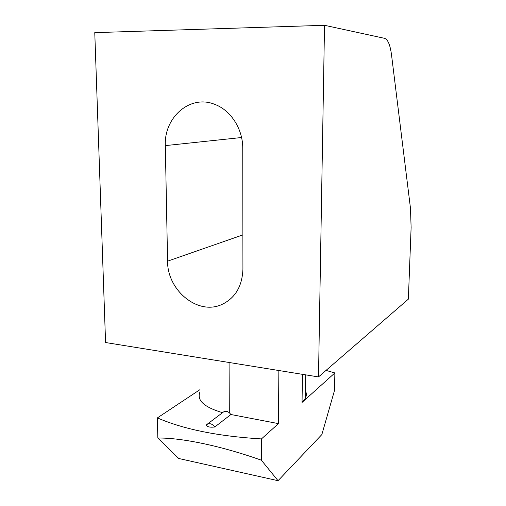 <?xml version="1.0" encoding="UTF-8"?>
<svg xmlns="http://www.w3.org/2000/svg" width="506" height="506" viewBox="0 0 506 506"><rect width="100%" height="100%" fill="white"/><g stroke="black" fill="none" stroke-linecap="round" stroke-linejoin="round"><path stroke-width="0.76" d="M305.491 390.879C306.636 393.301 306.598 395.755 305.39 398.247L302.05 402.434L302.424 374.326M326.028 370.405L334.877 372.941L302.05 402.434M318.495 376.926L105.571 342.53L94.767 32.643L324.523 25.3L318.495 376.926L408.361 299.141L411.119 227.434L410.474 208.244L391.53 54.92C390.215 45.053 387.931 39.531 384.674 38.355L324.523 25.3M242.924 269.211L242.76 148.498C242.956 129.232 230.938 110.346 214.886 104.419C190.25 94.116 163.887 117.316 165.329 145.614L167.575 261.172C167.227 289.989 197.283 315.219 221.097 304.827C234.91 298.597 242.184 286.725 242.924 269.211M222.532 412.675C203.931 407.121 196.436 400.176 200.041 391.834M278.863 370.525L278.471 423.623L230.913 414.515L229.313 412.713C227.042 411.068 225.018 410.885 223.235 412.15L206.96 424.414M178.757 458.493L157.834 438.032C181.49 437.722 220.818 445.805 261.368 460.201L278.047 480.7L178.757 458.493M278.471 423.623L261.438 438.923C218.358 436.311 183.672 429.303 157.379 417.905L157.834 438.032M157.379 417.905L200.009 389.62M278.047 480.7L321.854 434.559L334.51 390.436L334.877 372.941M261.438 438.923L261.368 460.201M230.913 414.515L214.784 426.988C210.357 427.538 207.454 426.956 206.069 425.242L206.676 424.623C209.547 422.889 212.248 423.68 214.784 426.988M229.313 412.713L229.073 362.479M242.88 234.892L167.575 261.172M241.558 137.518L165.329 145.614M305.39 398.247L305.713 374.857M225.701 302.544L221.097 304.827"/></g></svg>
